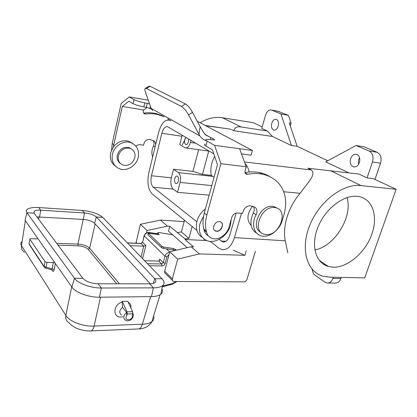 <?xml version="1.0" encoding="UTF-8"?>
<svg xmlns="http://www.w3.org/2000/svg" width="417" height="417" viewBox="0 0 417 417"><rect width="100%" height="100%" fill="white"/><g stroke="black" fill="none" stroke-linecap="round" stroke-linejoin="round"><path stroke-width="0.63" d="M277.946 111.256L288.449 115.358L291.102 123.187L290.274 125.95M182.276 144.913L185.925 137.422M200.176 122.76C207.593 118.261 215 116.593 222.391 117.771L253.239 122.687L262.204 126.867M205.81 125.746L227.275 128.723M231.471 129.515L233.927 130.761C234.568 127.524 237.012 126.273 241.261 127.003L267.276 130.98L261.767 128.394L265.535 115.264C266.979 111.177 269.028 109.452 271.681 110.078L280.949 113.971L291.447 145.512L272.468 136.468L267.276 130.98M146.487 232.894L147.081 230.502L140.43 224.273L160.498 220.103L184.142 221.568M135.932 243.231L140.43 224.273M190.934 140.373L190.402 142.437C189.151 146.492 187.421 148.306 185.211 147.873L179.779 144.574L182.187 135.217M213.827 153.873L167.801 126.763C165.247 126.226 163.261 128.41 161.838 133.315L151.454 175.745C150.422 181.041 151.017 184.872 153.242 187.243L196.834 221.797M151.454 175.745L171.345 177.804L173.524 169.229L192.915 171.403L198.622 149.677M187.197 247.656L168.51 231.174L169.776 226.285L185.2 238.998L185.065 239.514L193.524 246.833L191.095 246.739L199.336 253.917L244.915 255.313L233.275 250.169M185.065 239.514L206.707 240.573M185.852 137.375L184.715 139.617C184.231 142.145 184.595 143.782 185.8 144.543C186.91 144.762 187.78 143.855 188.401 141.822L188.562 138.976M171.345 177.804C170.303 182.995 170.939 186.759 173.253 189.099L177.527 192.32L209.157 195.172M219.055 239.41L222.944 241.933C225.925 242.256 228.182 240.098 229.72 235.454L236.142 213.056M199.336 253.917L177.663 259.145L172.388 278.973C172.127 280.177 172.466 281.016 173.399 281.485L244.013 281.85C245.394 281.71 246.374 280.886 246.958 279.385L255.407 251.274M130.052 245.665L143.74 246.16L145.856 245.519L142.624 242.329L144.146 236.184C145.027 233.744 146.659 232.55 149.036 232.597L157.444 233.812M333.256 277.258L332.839 278.483C331.64 281.605 329.769 283.127 327.23 283.049L324.885 282.142L313.553 274.073L311.942 268.991M327.997 283.049L335.237 283.065C337.786 283.138 339.667 281.631 340.871 278.54L341.257 277.409M196.897 230.372L152.132 193.9C148.045 189.443 146.951 182.349 148.848 172.617L158.616 132.47C161.223 123.38 164.918 119.304 169.698 120.252L170.949 120.628M177.527 192.32L180.081 182.422C180.999 177.84 180.431 174.572 178.377 172.617L173.524 169.229M178.377 172.617L212.816 176.381L211.257 175.375C210.142 169.088 211.278 162.745 214.666 156.349M192.915 171.403L202.469 174.405L211.257 175.375M145.559 88.274L148.692 86.355L150.115 86.277L185.414 103.948C187.78 105.334 190.142 108.128 192.498 112.324L200.113 126.601L204.486 133.779L207.932 136.161L214.265 139.372L214.547 139.95L206.358 139.361C205.352 139.643 205.617 140.232 207.15 141.128L214.614 145.366L220.895 163.683L206.837 215.005C205.31 220.713 205.133 226.066 206.306 231.065L206.566 232.16C207.426 235.412 209.35 237.518 212.336 238.482C218.482 240.531 227.046 234.635 229.016 227.103L231.8 217.356C232.858 214.541 234.656 213.087 237.2 212.983L242.569 213.384L243.106 211.528C244.529 207.791 246.9 205.868 250.226 205.758L254.985 207.233C257.216 208.912 257.586 211.424 256.09 214.765C251.196 223.705 253.854 234.073 261.172 235.829C268.762 238.185 279.338 230.538 282.116 220.843L283.69 215.735C287.412 202.787 285.833 192.081 278.947 183.605C274.563 178.726 269.007 175.583 262.277 174.165C257.67 173.248 252.801 173.279 247.672 174.264L245.092 172.737M244.445 161.952L311.332 169.98C316.586 174.514 307.626 182.787 300.131 193.28C288.246 207.103 282.34 226.509 285.264 240.807L234.437 237.622C231.529 246.275 227.322 250.268 221.813 249.601L218.409 247.901L210.413 241.386M348.789 172.841L325.74 161.853L356.061 145.512L369.097 150.985C372.683 153.07 373.804 156.745 372.47 161.999L367.064 177.882L373.158 178.585L396.15 189.302L361.028 185.596C343.311 183.209 319.359 201.317 309.805 225.149C300.052 248.939 306.808 271.769 322.972 276.19L330.003 277.196L364.724 277.868L396.15 189.302M374.956 179.425L380.539 163.193C381.878 157.991 380.747 154.347 377.14 152.273L364.041 146.82L356.061 145.512M202.469 174.405L208.714 151.032M324.27 264.764L324.249 263.685M314.866 249.997C334.757 246.265 352.933 216.892 347.048 197.575M311.332 169.98L307.892 168.239L358.891 174.04L367.064 177.882M285.264 240.807L287.829 252.89M249.236 172.002C248.365 168.364 246.953 165.528 245.008 163.485M357.39 196.334C343.587 194.687 325.234 208.808 317.947 227.161C310.503 245.493 315.732 263.169 328.408 266.499L333.381 267.219C347.747 267.532 364.891 252.879 371.526 235.058C378.328 217.273 373.121 199.284 359.11 196.589L357.39 196.334M350.619 158.616C352.047 155.124 354.142 153.727 356.905 154.426C359.558 155.927 360.392 158.637 359.418 162.562C357.994 166.002 355.93 167.399 353.235 166.758C350.52 165.294 349.649 162.578 350.619 158.616M185.2 238.998L188.979 238.388L181.4 231.925L177.678 232.504M271.795 123.265C271.05 126.632 271.639 128.879 273.573 130.005C275.554 130.448 277.096 129.155 278.191 126.132C278.942 122.775 278.368 120.523 276.466 119.377C274.443 118.908 272.89 120.205 271.795 123.265M174.765 178.585C174.285 181.218 174.687 182.901 175.969 183.636C176.97 183.782 177.746 182.948 178.294 181.129C178.773 178.502 178.377 176.813 177.105 176.073C176.089 175.917 175.312 176.756 174.765 178.585M177.663 259.145L169.755 251.738L164.663 271.206L172.388 278.973M288.449 115.358L280.949 113.971M206.837 215.005L204.278 213.077L203.585 216.1C202.751 220.697 202.813 225.013 203.777 229.048L204.038 230.137C204.721 232.785 206.165 234.698 208.38 235.871M184.486 220.259L181.4 231.925M327.757 160.769L297.139 146.299L289.231 122.859L291.102 123.187M297.139 146.299L291.447 145.512M234.437 237.622L241.474 213.301M272.468 136.468L233.927 130.761M251.138 225.482C246.463 220.166 246.942 213.733 252.572 206.191M212.816 176.381L213.994 177.428M358.438 164.553L358.589 159.794L359.6 157.772M325.01 264.201L324.942 265.134M149.437 265.723L161.984 265.947L161.681 263.987L158.747 261.068L144.631 260.75M192.169 226.52L188.979 238.388M169.776 226.285L167.446 226.155L147.081 230.502M167.446 226.155L160.498 220.103M191.095 246.739L169.755 251.738M172.45 280.532L165.669 273.682C164.746 273.213 164.413 272.384 164.663 271.206M176.547 250.148L173.566 248.548L173.217 249.866L174.921 250.528M157.991 234.63L157.501 233.984L157.782 232.67M173.217 249.866L163.308 248.381L163.782 247.067L173.566 248.548M148.254 233.358L147.931 234.787L161.452 247.594L163.308 248.381M172.628 234.807L158.465 232.462L157.819 232.722L159.122 234.688L148.322 233.176L161.921 246.28L163.782 247.067M161.859 289.002C162.896 291.066 162.547 292.823 160.811 294.261C158.872 295.752 155.755 296.539 151.454 296.623L99.475 297.212C88.863 297.472 75.404 292.505 71.922 287.125L54.976 262.945L53.313 262.528L47.09 262.408L45.041 261.668L44.066 266.411L29.023 243.71L29.883 239.196M151.454 296.623L153.414 287.855C157.6 287.808 160.634 287.089 162.515 285.692C164.757 283.81 164.59 281.491 162.02 278.744L102.707 217.377C98.323 213.671 91.495 211.356 82.222 210.429L38.698 207.546C33.235 207.228 29.435 207.817 27.303 209.303C26.12 210.251 25.995 211.398 26.933 212.738L74.429 278.243C77.864 283.367 91.01 288.173 101.352 288.011L153.414 287.855L149.724 283.841C152.028 283.826 153.737 283.451 154.843 282.71C156.245 281.652 156.213 280.318 154.749 278.702L96.337 216.986C93.846 214.854 89.926 213.525 84.578 212.993L40.751 210.184C37.556 210.006 35.382 210.366 34.225 211.257L34.121 213.181L82.847 278.29C86.017 281.605 91.088 283.445 98.073 283.8L149.724 283.841M45.041 261.668L29.904 239.233L29.951 238.873L30.967 238.675L36.847 238.905L37.921 238.613L25.02 220.207L26.933 212.738L34.121 213.181M37.921 238.613L54.976 262.945M150.344 283.831L94.555 223.267C92.183 221.192 88.446 219.915 83.337 219.431L36.904 216.897M128.175 302.236C129.953 303.206 130.912 304.744 131.063 306.834L130.625 307.47M122.786 316.691C112.892 319.542 112.037 305.129 122.077 302.054L122.249 301.392L127.738 301.309L132.601 311.692L132.747 313.803L132.314 315.528C133.294 320.913 123.041 321.252 126.752 315.69L126.648 312.484L122.588 307.371L122.077 302.054M121.545 315.096C118.866 312.922 119.215 310.347 122.588 307.371M122.249 301.392L127.044 311.833L127.185 313.954L126.752 315.69M138.736 328.94C140.915 329.07 143.724 328.304 147.159 326.641C150.381 324.004 151.955 322.336 151.887 321.627L151.887 321.627C149.807 323.227 146.628 324.103 142.353 324.249C141.436 327.324 140.138 328.888 138.449 328.95L90.797 330.931M160.081 294.767L151.887 321.627C153.774 320.079 154.347 318.197 153.612 315.977M24.462 252.238C22.111 250.706 21.121 248.501 21.486 245.634L65.85 315.408C65.333 318.76 66.418 321.246 69.107 322.857C69.816 323.868 72.704 326.584 76.921 328.387C81.925 330.509 87.768 331.145 90.515 330.947C92.048 330.889 93.246 329.258 94.112 326.047L100.507 297.201M71.714 286.828L65.85 315.408C69.311 321.497 83.108 326.74 94.112 326.047L142.353 324.249L150.652 296.628M21.814 241.683C20.657 242.84 20.548 244.159 21.486 245.634L25.364 220.697M51.786 269.841L52.672 271.144C53.329 271.801 53.84 271.269 54.205 269.554L52.161 268.856L53.313 262.528M45.265 268.011L51.901 269.872L52.161 268.856L46.105 267.151L45.031 267.949L44.671 267.74L44.066 266.411L46.105 267.151L47.09 262.408M158.747 261.068L159.508 260.599L159.711 259.166L163.292 262.689L165.2 263.356C164.632 264.951 163.558 265.817 161.984 265.947M246.244 250.815L244.915 255.313M275.423 207.557L274.782 206.853M204.278 213.077L217.476 164.637L212.456 149.833L205.862 145.997C204.335 145.08 204.075 144.475 205.081 144.173M270.007 176.787C266.833 174.749 263.309 173.331 259.426 172.539C254.886 171.627 250.091 171.642 245.045 172.575M253.369 206.457C254.547 208.281 254.542 210.439 253.343 212.92C249.22 222.423 250.382 229.214 256.836 233.296M148.285 100.247L129.218 96.916L121.191 103.51L112.215 143.542L111.574 150.042M146.998 107.424L143.584 109.999L143.328 111.099C143.104 112.574 143.62 113.533 144.881 113.977L145.684 114.018C149.938 113.46 154.04 113.653 157.996 114.592L164.204 116.802M151.491 109.254L149.927 108.368L143.875 106.882C139.179 106.007 135.582 104.938 133.08 103.666L128.827 101.195L122.301 106.486L113.278 147.076C117.584 141.77 122.697 139.815 128.618 141.201L132.762 143.495M149.541 103.807L144.819 102.837C140.122 101.946 136.521 100.878 134.008 99.632L129.218 96.916M214.614 145.366L252.426 150.459L197.231 121.201M155.697 144.47C155.63 142.859 154.978 141.66 153.737 140.868L149.614 139.434C146.81 139.356 144.913 140.79 143.922 143.729L143.573 145.205L139.017 144.605L135.733 145.914M155.046 147.154L153.487 153.55M169.755 120.263L167.723 118.798M122.301 106.486L143.584 109.999M112.418 154.311C114.05 146.122 123.343 140.128 130.5 142.536C136.88 145.1 139.455 150.057 138.23 157.397C136.479 165.695 126.909 171.653 119.643 168.833C113.732 166.227 111.323 161.384 112.418 154.311M115.441 166.159C111.203 163.068 109.598 158.648 110.63 152.898L113.278 147.076M120.419 163.506C117.703 161.52 116.682 158.689 117.354 155.004C119.455 149.114 123.312 146.628 128.926 147.545L131.511 148.989M118.376 155.796C120.482 149.885 124.349 147.394 129.979 148.306C133.987 149.948 135.608 153.096 134.842 157.751C132.663 163.719 128.728 166.169 123.031 165.101C119.21 163.448 117.657 160.342 118.376 155.796M143.62 113.064L145.684 114.018M162.505 115.832L156.312 113.632C152.372 112.689 148.28 112.496 144.042 113.049M152.872 140.404C154.201 141.957 154.405 143.797 153.466 145.924C151.663 149.755 151.387 153.461 152.638 157.042M241.49 153.899L251.07 155.202L252.426 150.459M192.498 112.324L188.531 114.852L199.858 135.911C201.416 138.204 203.47 139.784 206.019 140.644M188.531 114.852C186.17 110.651 183.808 107.847 181.458 106.444L146.476 88.503L145.074 88.571C144.699 89.191 144.829 90.4 145.455 92.209L151.142 108.404L152.664 110.515M220.895 163.683L246.228 166.805L239.655 148.895M246.228 166.805L245.102 170.746C244.711 172.617 245.253 173.79 246.718 174.264L247.672 174.264M277.201 208.25L273.865 206.577L272.551 206.368C260.25 204.591 250.085 227.797 261.016 232.373M219.378 221.615C214.401 221.036 211.101 230.064 215.876 231.143L216.673 231.273C221.656 231.8 224.909 222.793 220.093 221.729L219.378 221.615M274.449 207.562C261.089 205.727 251.498 231.649 264.388 234.25L266.265 234.547C279.63 235.97 288.934 210.277 275.762 207.77L274.449 207.562M214.713 230.528L216.501 231.143C220.723 231.607 224.362 224.508 221.073 222.183M203.585 216.1L199.972 223.543C198.169 232.363 200.697 238.138 207.557 240.87C216.001 243.742 227.739 235.704 230.434 225.399L231.185 219.498M205.425 208.86C201.234 212.091 198.424 216.199 196.991 221.182C195.328 228.672 197.105 234.099 202.328 237.461M241.261 127.003L222.391 117.771M136.875 243.267L135.994 242.381M161.838 133.315L181.895 136.234M153.242 187.243L173.253 189.099M221.13 241.052L226.004 241.271M190.402 142.437L195.693 143.182M127.487 243.012L141.097 243.538L143.74 246.16L141.035 257.028M340.871 278.54L332.839 278.483M380.539 163.193L372.47 161.999M148.749 232.483L149.771 233.285M157.496 233.749L148.895 232.509C146.56 232.373 144.96 233.473 144.1 235.803L164.97 256.215L166.889 256.877L165.2 263.356M330.509 170.668L361.028 185.596M283.768 191.752L300.131 193.28M279.109 111.475L271.681 110.078L279.103 111.469M206.566 232.16L204.038 230.137M147.482 263.706L161.681 263.987L163.292 262.689L164.97 256.215C165.778 253.901 167.321 252.608 169.594 252.337M180.081 182.422L211.768 185.591M142.51 242.173L140.889 243.419L142.624 242.329L144.042 236.043M377.14 152.273L369.097 150.985M127.373 242.897L140.805 243.419M204.137 239.149L203.809 240.343M175.286 249.22L174.942 250.523M159.138 234.443L159.07 234.714M161.452 247.594L161.921 246.28M157.819 232.722L157.501 233.984M147.931 234.787L148.379 233.52M162.437 286.104L172.753 283.43L172.429 284.165M71.922 287.125L74.429 278.243L82.847 278.29M95.128 223.887L89.66 248.214L88.169 249.371C86.079 247.364 82.722 246.186 78.115 245.837L77.937 244.096L84.578 212.993L82.222 210.429M94.555 223.267L96.337 216.986L102.707 217.377M39.568 216.882L40.751 210.184L38.698 207.546M99.475 297.212L101.352 288.011L98.073 283.8M56.686 243.33L77.937 244.096C83.306 244.508 87.216 245.879 89.66 248.214L119.46 283.815M88.169 249.371L116.739 283.815M58.046 245.144L78.115 245.837M39.094 216.861L38.63 219.201M153.263 283.414L154.749 278.702L162.02 278.744M132.846 313.131L133.268 314.887M132.825 313.37C134.967 318.004 128.931 322.482 125.574 320.282C122.874 318.103 123.234 315.502 126.648 312.484M127.185 313.954L132.747 313.803M127.044 311.833L132.601 311.692M54.205 269.554L55.32 263.44M52.083 269.872L52.672 271.144M29.904 239.233L29.023 243.71L29.607 244.982L44.04 266.786M172.753 283.43L176.083 281.652M169.693 251.962L166.357 248.84M166.889 256.877L169.036 254.485M159.711 259.166L159.263 260.891M142.578 258.629L145.856 245.519M207.15 141.128L205.862 145.997M134.008 99.632L133.08 103.666M144.819 102.837L143.875 106.882M147.269 103.26L146.315 107.294M205.294 134.665L208.151 136.25M112.215 143.542L113.705 144.668M153.466 145.924L155.082 147.008M214.265 139.372L214.098 139.987M210.721 137.417L210.408 139.492M200.113 126.601L198.972 134.305M150.417 106.293L149.927 108.368M199.858 135.911L151.142 108.404M185.414 103.948L181.458 106.444M146.476 88.503L150.115 86.277M253.343 212.92L256.09 214.765M206.306 231.065L203.777 229.048M222.944 241.933L224.122 241.985M186.091 147.993L209.099 151.084M230.778 129.239L205.336 125.496M170.501 120.372L169.698 120.252M328.408 266.499L319.161 260.244M176.328 183.673L175.969 183.636M274.422 130.151L273.573 130.005M186.248 144.605L185.8 144.543M176.803 281.657L172.476 284.154L162.296 286.802M162.515 285.692L160.811 294.261M33.996 212.993L34.225 211.257M130.5 142.536L128.618 141.201M129.979 148.306L128.926 147.545M143.855 113.372L144.881 113.977M156.312 113.632L157.996 114.592M207.932 136.161L205.414 134.769M259.426 172.539L262.277 174.165M245.545 173.571L246.718 174.264M273.865 206.577L275.762 207.77M354.721 166.967L353.235 166.758"/></g></svg>
